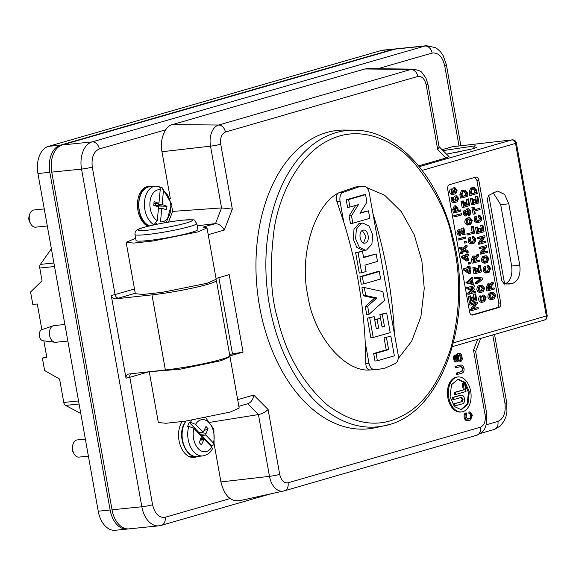 <?xml version="1.0" encoding="UTF-8"?>
<svg xmlns="http://www.w3.org/2000/svg" width="576" height="576" viewBox="0 0 576 576"><rect width="100%" height="100%" fill="white"/><g stroke="black" fill="none" stroke-linecap="round" stroke-linejoin="round"><path stroke-width="0.86" d="M182.081 421.625A20.657 13.32 84.2 0 0 179.028 440.611A20.657 13.32 84.2 0 0 194.04 457.438A20.657 13.32 84.2 0 0 197.215 456.487M191.138 457.25A20.657 13.32 84.2 0 0 192.067 456.761M152.057 186.487A20.657 13.32 84.2 0 0 148.759 186.192A20.657 13.32 84.2 0 0 137.938 210.463A20.657 13.32 84.2 0 0 147.859 226.31M126.022 378.187L111.247 295.459A7.762 0.684 -10.1 0 0 115.049 294.559L92.29 167.083A7.762 0.684 169.9 0 1 87.127 168.25A7.762 0.684 169.9 0 1 81.533 169.085L141.818 506.765A7.762 0.684 -10.1 0 0 147.413 505.93A7.762 0.684 -10.1 0 0 152.575 504.763L129.816 377.287A7.762 0.684 169.9 0 1 126.022 378.187C125.942 375.754 126.9 374.357 128.894 373.997L165.362 369.994L151.956 294.869L115.481 298.872C113.443 298.958 112.032 297.821 111.247 295.459M147.06 187.301A20.657 13.32 84.2 0 0 145.951 186.97M112.025 509.803A23.407 15.091 84.2 0 0 129.038 528.869L158.832 525.83A23.407 15.091 84.2 0 1 141.818 506.765L112.025 509.803L51.739 172.123L81.533 169.085A23.407 15.091 84.2 0 1 92.074 141.912A7.762 5.89 73.9 0 1 99.338 148.925L165.672 129.816M151.956 294.869A41.062 3.629 -10.1 0 0 194.465 287.654A41.062 3.629 -10.1 0 0 216.382 280.433A41.062 3.629 -10.1 0 0 215.741 279.95M216.382 280.433L229.795 355.558A41.062 3.629 169.9 0 1 207.871 362.779A41.062 3.629 169.9 0 1 165.362 369.994M395.086 49.097L424.879 46.051A23.407 15.091 84.2 0 1 426.6 45.72L396.806 48.758A23.407 15.091 84.2 0 0 395.086 49.097L62.28 144.958A23.407 15.091 84.2 0 0 51.739 172.123M196.834 223.445L197.906 229.464A31.421 2.779 169.9 0 1 180.403 235.152A31.421 2.779 169.9 0 1 147.326 240.646A31.421 2.779 169.9 0 1 136.044 240.509L134.971 234.49A31.421 2.779 169.9 0 0 146.254 234.626A31.421 2.779 169.9 0 0 179.33 229.133A31.421 2.779 169.9 0 0 196.834 223.445C192.636 219.355 199.361 219.528 182.729 220.147C168.739 221.45 144 226.613 139.226 228.931C136.26 229.673 134.842 231.523 134.971 234.49M277.704 319.09C270.526 295.51 269.41 265.032 274.363 227.671C280.303 191.614 300.521 152.856 330.25 139.594C359.698 125.222 393.012 138.989 413.827 162.554C434.441 187.985 447.178 213.026 452.03 237.701C461.167 272.988 460.814 309.672 450.979 347.767C439.013 384.142 421.855 407.29 399.485 417.197C377.359 428.062 353.441 424.102 327.715 405.324C302.911 383.4 286.243 354.658 277.704 319.09M461.534 411.941L460.584 412.034A17.59 11.282 -95.9 0 1 447.84 397.706A17.59 11.282 -95.9 0 1 456.991 377.05L457.942 376.949A17.59 11.282 -95.9 0 1 470.686 391.284A17.59 11.282 -95.9 0 1 461.534 411.941A17.59 11.282 -95.9 0 1 448.798 397.606A17.59 11.282 -95.9 0 1 457.942 376.949M467.525 419.134L469.339 418.608A2.628 1.685 84.1 0 0 470.52 415.555L470.52 415.555A2.621 1.678 84.1 0 0 468.914 413.431L468.929 411.991L469.886 411.898L469.865 413.33L471.47 415.462L470.297 418.514L467.942 419.17M469.886 411.898L472.378 415.21L470.549 419.954L468.396 420.574A4.09 2.621 -95.9 0 1 468.094 420.631A4.09 2.621 -95.9 0 1 465.206 417.65A4.09 2.621 -95.9 0 1 466.258 412.942L466.762 414.23L466.042 417.031L467.755 419.177M461.203 366.451L455.35 367.949L455.098 366.516L460.757 365.062C462.341 364.853 463.421 365.94 464.011 368.323C464.292 370.8 463.68 372.377 462.175 373.054L457.481 374.414L457.222 372.982L460.987 371.722A2.621 1.678 84.1 0 0 462.146 368.683A2.621 1.678 84.1 0 0 460.67 366.588M461.016 366.487L463.104 368.582L461.945 371.621M353.952 130.176C396.554 129.852 438.199 175.889 452.837 237.067C475.128 319.615 441.504 415.577 384.293 425.743L375.214 427.738A150.019 96.257 -95.9 0 1 259.049 303.48A150.019 96.257 -95.9 0 1 326.664 132.516A150.019 96.257 -95.9 0 1 344.657 130.068L353.952 130.176A148.961 95.573 84.1 0 0 336.089 132.61A148.961 95.573 84.1 0 0 272.678 320.45A148.961 95.573 84.1 0 0 384.293 425.743A148.961 95.573 84.1 0 0 388.238 424.735M229.356 356.234L229.997 356.724L220.91 360.72L179.856 369.238L149.954 371.686M149.27 371.758L158.335 422.525L166.003 423.266L185.494 421.142L230.083 412.092L239.17 408.089L230.004 356.724M418.644 165.888L445.961 157.99L437.753 149.746L426.168 84.845C424.656 78.754 421.87 75.953 417.809 76.45L225.425 132.048C221.602 133.826 220.039 137.88 220.738 144.209L232.33 209.117L224.258 230.062C222.098 226.123 219.182 223.97 215.503 223.618L203.119 227.066L207 227.902L216.173 279.266L207.086 283.27L162.482 292.32L143.093 294.444L135.338 293.702L126.166 242.33L135.634 238.219M207 227.902L197.914 231.898L153.324 240.948L133.834 243.079L126.166 242.33M460.822 409.766L467.15 403.97L468.461 392.479L464.371 382.723L457.704 379.217M469.303 391.68L467.964 404.186L461.311 409.738L454.356 406.498L450.065 396.511L451.512 384.71L458.172 379.152L465.098 382.363L469.303 391.68M394.409 333.778L372.974 213.703C385.265 253.202 392.414 293.227 394.409 333.778L398.16 354.773C398.678 358.783 397.814 361.656 395.568 363.384L385.171 368.057L378.475 369.36L374.213 369.554C371.599 369.23 369.842 367.121 368.95 363.218L365.206 342.216C363.204 301.666 356.062 261.641 343.764 222.142L336.881 201.47C335.664 197.561 336.168 194.724 338.386 192.967L355.709 186.97M453.478 397.375L452.52 397.476L452.902 399.629L453.859 399.535L453.478 397.375L461.023 395.194C462.73 394.978 463.903 396.151 464.53 398.714C464.832 401.378 464.177 403.085 462.564 403.819L454.061 406.102L453.672 403.942L462.182 401.666L463.162 399.11L461.57 397.318M453.672 403.942L461.225 401.76L462.211 399.211L460.454 397.447M476.978 260.46L479.376 260.028L477.022 260.712L476.611 258.401L478.634 255.866L478.397 254.527L476.244 257.22L474.214 255.946L472.874 259.416L473.515 262.98L472.082 263.131L471.442 259.56L472.781 256.09L473.206 256.046M472.997 256.046L474.214 255.946M454.457 201.298L455.53 201.038L454.111 201.19L453.334 198.662M453.442 197.748L455.026 195.962M455.53 201.038L454.838 199.375L456.415 195.826L458.604 198.288L457.25 201.802L454.946 202.471C452.628 201.902 452.002 200.117 453.082 197.114L453.622 198.072C452.974 199.872 453.348 200.938 454.73 201.269L454.601 201.298M452.642 193.046L451.879 190.519M451.987 189.612L453.571 187.826M453.384 191.239L454.961 187.682L457.157 190.152L455.803 193.666L453.492 194.328C451.174 193.766 450.554 191.981 451.627 188.971L452.167 189.936C451.519 191.736 451.894 192.802 453.276 193.133L454.075 192.902L453.384 191.239M491.141 292.5L492.653 292.327C495.806 293.774 496.202 296.014 493.855 299.045L490.615 299.714C487.498 298.346 487.073 296.114 489.334 293.018L491.544 292.421M492.653 292.327L491.472 292.428M460.188 234.036L460.642 235.21L459.209 235.354C456.624 234.166 456.293 232.33 458.222 229.838L458.633 229.802M460.642 235.21C458.057 234.022 457.726 232.186 459.655 229.694L458.431 229.802M459.655 229.694L461.038 230.141L464.026 233.143L463.118 228.067L461.686 228.218L463.874 227.851L465.07 234.547L463.471 234.727L461.974 234.058L459.216 231.293M468.058 217.843L469.822 217.62L472.306 220.414L470.772 224.388L467.525 225.058C464.414 223.69 463.99 221.458 466.25 218.362L468.468 217.757M468.173 262.663L468.367 264.089L469.858 263.93L469.606 262.512L470.808 263.052L470.254 263.11M478.303 285.883L481.622 285.185C484.776 286.632 485.172 288.871 482.825 291.91L479.585 292.579C476.467 291.211 476.042 288.979 478.303 285.883L480.701 285.286M481.622 285.185L480.442 285.286M484.618 255.989L486.382 255.773L488.858 258.566L487.332 262.541L484.085 263.21C480.974 261.842 480.55 259.61 482.803 256.514L485.028 255.91M481.853 300.982L482.926 300.672L483.912 298.109L482.566 296.33L482.58 295.121L484.013 294.977L486.101 297.756L484.574 301.73L481.327 302.4C478.49 301.486 477.893 299.354 479.534 295.999L480.967 295.855L481.392 296.935L480.787 299.282L482.386 301.075M482.566 296.33L483.998 296.179L485.345 297.965L484.358 300.521L482.213 301.082M464.422 241.639L464.616 243.065L466.106 242.906L465.854 241.495L467.057 242.035L466.502 242.093M466.106 242.906L466.661 242.021M487.728 283.896L489.161 283.752L487.606 287.258L488.239 290.83L486.806 290.981L486.173 287.41L487.93 283.896M488.945 283.788L490.968 285.07L493.121 282.37L493.358 283.709L491.335 286.243L491.753 288.562L494.107 287.878L494.316 289.073L488.239 290.83M486.353 271.613L487.426 271.303L488.412 268.74L487.066 266.962L488.498 266.81L488.513 265.608L490.608 268.387L489.074 272.362L485.834 273.031C482.99 272.117 482.393 269.986 484.042 266.63L485.474 266.486L485.892 267.566L485.287 269.914L486.886 271.706M363.254 250.445L356.846 247.428L353.196 238.946L354.01 229.291L358.884 223.668L360.504 223.294M366.53 250.013L365.537 250.207L359.287 247.241L355.586 238.702L356.393 229.068L361.267 223.423L362.75 223.063L369 226.03L372.701 234.569L371.894 244.202L366.53 250.013M474.43 257.141L475.841 258.559L476.266 260.928L474.062 261.569L473.638 259.193L474.559 257.112M456.458 197.05C458.078 197.87 458.273 199.058 457.042 200.606L456.991 200.621C455.371 199.793 455.177 198.605 456.408 197.064L456.538 197.035M456.149 200.311L455.861 197.496M454.702 192.175L454.961 190.519L454.406 189.36M455.537 192.478L454.147 191.016L454.954 188.921L456.394 190.368L455.458 192.492M492.876 293.522L494.626 295.279L493.639 297.842L491.832 298.361L490.068 296.597L491.054 294.048L493.034 293.486M493.639 297.842L492.206 297.986L493.193 295.43L491.443 293.666M489.154 284.99L490.565 286.402L490.99 288.778L488.786 289.411L488.362 287.042L489.283 284.962M363.593 243L365.933 236.434L362.311 230.515M362.995 230.213C368.064 228.377 370.606 241.416 365.522 242.978L365.292 243.058C360.252 244.908 357.667 231.862 362.765 230.292L363.42 230.126M455.998 361.944A2.621 1.678 -95.9 0 1 455.803 361.98A2.621 1.678 -95.9 0 1 453.902 359.849L453.6 358.135A2.621 1.678 -95.9 0 1 454.774 355.097L455.724 354.996L455.983 356.422A1.166 0.749 -95.9 0 0 455.458 357.775L455.767 359.489A1.166 0.749 -95.9 0 0 456.61 360.439A1.166 0.749 -95.9 0 0 456.696 360.418L456.314 360.353A1.166 0.749 84.1 0 0 456.84 358.999L456.48 357.005A2.909 1.865 -95.9 0 1 457.783 353.628L458.474 353.426A2.909 1.865 -95.9 0 1 458.683 353.383A2.909 1.865 -95.9 0 1 458.899 353.383M456.84 358.999L457.79 358.906L457.438 356.904A2.909 1.865 -95.9 0 1 458.741 353.527L459.425 353.326A2.909 1.865 -95.9 0 1 459.641 353.29A2.909 1.865 -95.9 0 1 461.75 355.658L462.154 357.948A2.909 1.865 -95.9 0 1 460.858 361.325L459.9 361.418L459.648 359.993A1.454 0.936 84.1 0 0 460.296 358.308L459.886 356.018A1.454 0.936 84.1 0 0 459.187 354.895M468.389 420.574L467.438 420.674A4.09 2.621 -95.9 0 1 467.143 420.732A4.09 2.621 -95.9 0 1 464.256 417.751A4.09 2.621 -95.9 0 1 465.307 413.042L466.258 412.942M457.481 374.414L456.523 374.508L456.271 373.082L460.987 371.722M455.098 366.516L459.806 365.155A4.075 2.614 -95.9 0 1 460.102 365.098A4.075 2.614 -95.9 0 1 460.404 365.098M216.029 278.46L229.219 274.644L243.05 352.102L229.637 355.975M460.296 358.308L461.254 358.207L460.843 355.918A1.454 0.936 -95.9 0 0 459.785 354.737A1.454 0.936 -95.9 0 0 459.684 354.758L458.993 354.953A1.454 0.936 -95.9 0 0 458.345 356.645L458.698 358.639A2.621 1.678 -95.9 0 1 457.531 361.678L456.948 361.85A2.621 1.678 -95.9 0 1 456.761 361.886A2.621 1.678 -95.9 0 1 454.86 359.748L454.558 358.034A2.621 1.678 -95.9 0 1 455.724 354.996M461.254 358.207A1.454 0.936 -95.9 0 1 460.598 359.892L459.648 359.993M460.858 361.325L460.598 359.892M457.79 358.906A1.166 0.749 -95.9 0 1 457.272 360.252M468.914 413.431L469.865 413.33M456.271 373.082L457.222 372.982M456.307 367.848L456.055 366.422M473.53 350.129L475.61 351.403L486.835 414.274L486.439 424.368C484.243 428.472 486.216 430.546 476.662 435.254A7.762 5.911 73.9 0 0 480.427 427.19C484.258 425.412 485.82 421.358 485.114 415.03L473.53 350.129L477.698 339.307M237.672 399.672L253.706 395.035L268.099 409.493C265.428 412.085 262.21 413.777 258.444 414.576L210.506 422.237M253.706 395.035C253.08 399.686 251.064 402.588 247.666 403.747L258.444 414.576L269.474 476.345A18.216 11.686 84.1 0 0 283.507 491.047A18.216 11.686 84.1 0 0 283.99 490.925A7.762 5.911 73.9 0 0 284.278 490.853L476.662 435.254M243.05 352.102L229.586 354.398M232.33 209.117L221.551 207.922L172.627 211.399L171.756 206.51M437.753 149.746L439.114 146.959L427.889 84.089A7.762 0.684 -10.1 0 1 426.168 84.845M445.961 157.99L449.057 156.65L439.049 146.599M442.094 149.659L452.563 146.722M475.704 177.113C477.209 176.926 478.238 177.962 478.8 180.216L500.717 302.962C500.976 305.309 500.393 306.806 498.982 307.469L472.694 315.065C471.19 315.245 470.16 314.215 469.598 311.954L447.682 189.209C447.422 186.869 448.006 185.364 449.417 184.709L475.992 177.055M501.818 280.706L487.354 199.685L488.434 195.53L497.477 191.059L504.569 194.371L508.817 203.81L519.768 265.183C520.819 274.63 518.486 280.685 512.777 283.342L509.35 284.011L504.202 283.853L501.818 280.706M544.061 320.09C545.818 319.68 546.574 318.305 546.343 315.979L547.2 315.605L516.391 143.021L515.527 143.402C514.937 141.106 513.727 139.939 511.891 139.896L452.297 146.736M168.502 222.113L172.627 211.399M170.345 198.605L161.978 151.74C159.35 140.393 164.981 125.784 172.447 124.582L364.831 68.983L367.891 68.602M239.594 500.674C230.537 501.775 224.316 495.526 220.925 481.932L214.207 444.305M214.949 223.646L197.244 225.77M366.574 187.474L384.638 195.221L401.429 211.745L414.331 234.986L421.884 261.022L424.246 288.554L420.89 316.692L411.696 341.194L398.218 358.632M374.486 369.77L369.994 369.994C344.138 372.211 313.214 334.951 307.699 294.919C299.081 255.78 314.316 205.178 338.386 192.967L342.612 192.535L359.705 186.559L363.967 186.365C366.581 186.689 368.338 188.806 369.223 192.708L372.974 213.703M471.636 315.014L497.066 307.663C498.485 307.001 499.061 305.503 498.802 303.156L476.892 180.41L474.854 177.358M504.655 284.177C510.365 281.52 512.698 275.465 511.654 266.018L500.695 204.646L493.042 192.557M455.717 394.481L454.759 394.582L454.378 392.422L463.298 389.844L462.139 383.378L464.465 382.889L466.006 391.507L455.717 394.481L455.328 392.328L454.378 392.422M452.52 397.476L460.073 395.294M374.213 369.554L369.994 369.994C367.402 369.648 366.005 367.495 365.818 363.535L365.206 342.216M465.379 214.661L465.811 213.523L467.244 213.379L466.949 211.702L468.036 208.872L468.619 208.706L470.563 210.658L470.902 212.58L469.814 215.41L468.382 215.554L468.166 214.358L468.713 212.94L468.367 211.025L467.395 210.046M465.509 210.103L464.076 210.254L463.097 212.803L463.356 214.236L464.947 216.029L466.538 215.849L464.789 214.092L464.53 212.652L465.509 210.103L465.545 213.869L466.812 214.51L465.97 214.596M465.811 213.523L465.466 211.486M465.559 210.348L466.603 209.016L467.539 208.814M475.618 256.356L476.964 254.671L478.397 254.527M465.142 254.275L467.33 253.908L466.574 254.131L466.718 254.966L465.286 255.118L465.142 254.275L466.574 254.131M467.446 254.542L468.619 254.419L468.835 255.614L467.69 255.946L468.526 260.611L467.77 260.834L466.337 260.978L461.326 257.515L461.11 256.32L465.286 255.118M478.001 233.467L476.568 233.611L475.459 227.39L477.648 227.023L478.548 232.049L480.442 231.502L479.873 228.298L480.629 228.074L481.205 231.286L483.106 230.731L482.119 225.23L482.882 225.007L484.078 231.71L478.001 233.467L476.892 227.246L475.459 227.39M478.505 231.797L479.009 231.653L478.44 228.442L480.629 228.074M481.162 231.026L481.673 230.882L480.686 225.374L482.882 225.007M453.082 197.114L451.649 197.258C450.569 200.268 451.195 202.054 453.514 202.615L454.946 202.471M451.627 188.971L450.194 189.122C449.122 192.132 449.741 193.918 452.059 194.479L453.492 194.328M461.909 197.928L467.986 196.171L467.388 192.823L464.659 190.087L462.838 190.613L461.311 194.58L461.909 197.928L460.476 198.079L459.878 194.724L461.405 190.757L463.73 190.181M473.954 284.292L472.522 284.436L465.847 282.838L471.326 277.733L472.759 277.589L472.982 278.856L472.104 279.677L472.651 282.766L473.724 283.025L473.954 284.292L467.28 282.694L472.759 277.589M468.252 296.237L470.448 295.877L469.685 296.093L470.801 302.314L469.368 302.465L468.252 296.237L469.685 296.093M471.298 300.643L471.809 300.499L471.24 297.295L471.996 297.072L473.429 296.928L474.005 300.132L475.898 299.585L474.919 294.077L475.675 293.861L476.87 300.564L470.801 302.314M473.954 299.88L474.466 299.729L473.486 294.228L475.675 293.861M471.262 304.949L469.829 305.1L469.613 303.905L477.122 301.997L477.338 303.199L473.45 308.851L478.109 307.505L478.318 308.7L472.241 310.457L472.032 309.262L475.913 303.61L471.262 304.949L471.046 303.754L477.122 301.997M473.681 308.513L478.109 307.505M472.241 310.457L470.808 310.601L470.599 309.406L474.48 303.754M462.247 231.358L461.686 228.218M458.273 210.334L460.67 209.909L458.323 210.593L457.891 208.202L455.731 205.783L454.176 209.297L454.81 212.861L453.377 213.012L452.743 209.441L454.298 205.927L455.731 205.783M477.374 221.263L478.447 220.954L479.434 218.39L478.087 216.605L478.102 215.402L479.534 215.251C482.155 217.368 482.342 219.622 480.096 222.012L476.849 222.682C474.012 221.767 473.414 219.636 475.063 216.281L476.496 216.13L476.914 217.217L476.309 219.557L477.907 221.357M478.577 271.195L479.088 271.044L478.102 265.543L480.298 265.176L479.534 265.392L480.521 270.9L478.62 271.447L478.044 268.243L477.288 268.459L477.864 271.67L475.963 272.218L475.063 267.192L474.307 267.408L475.416 273.636L473.983 273.78L472.874 267.559L475.063 267.192M475.92 271.966L476.431 271.814L475.855 268.61L478.044 268.243M459.641 239.911L458.208 240.062L457.992 238.86L465.502 236.959L465.718 238.154L459.641 239.911L459.425 238.716L457.992 238.86M477.202 283.702L475.769 283.846L475.553 282.6L479.822 279.151L474.797 278.388L474.574 277.142L482.573 277.992L482.789 279.187L477.202 283.702L476.986 282.456L475.553 282.6M455.501 216.67L454.068 216.821L453.852 215.618L461.362 213.718L461.578 214.913L455.501 216.67L455.285 215.474L461.362 213.718M474.53 214.013L473.098 214.157L471.895 207.454L474.091 207.094L474.581 209.844L479.894 208.303L480.11 209.506L474.797 211.039L475.286 213.79L474.53 214.013L473.328 207.31L471.895 207.454M474.538 209.592L479.894 208.303M471.175 195.25L477.252 193.493L476.654 190.145L473.933 187.409L472.111 187.934L470.578 191.902L471.175 195.25L469.742 195.401L469.145 192.046L470.678 188.078L473.004 187.502M472.162 232.279L471.182 226.771L471.938 226.555L473.371 226.404L472.615 226.627L473.594 232.128L466.848 233.813L473.594 232.128M473.371 226.404L474.574 233.107L467.064 235.015L466.848 233.813M478.901 238.558L477.468 238.702L477.252 237.506L484.762 235.606L484.978 236.801L481.09 242.453L485.748 241.106L485.957 242.309L479.887 244.066L479.671 242.863L483.552 237.211L478.901 238.558L478.685 237.362L484.762 235.606M481.32 242.122L485.748 241.106M479.887 244.066L478.454 244.21L478.238 243.014L482.119 237.362M464.09 205.682L464.602 205.538L464.033 202.327L464.789 202.111L466.222 201.967L466.798 205.171L468.691 204.624L467.712 199.116L468.468 198.9L469.67 205.603L463.594 207.353L462.478 201.132L463.241 200.909L464.141 205.942L466.034 205.387L465.466 202.183L464.033 202.327M466.747 204.919L467.258 204.768L466.279 199.267L468.468 198.9M463.594 207.353L462.161 207.504L461.045 201.276L463.241 200.909M480.01 252.936L481.442 252.792L481.658 253.987L480.226 254.131L480.01 252.936L483.89 247.284M481.442 252.792L485.323 247.133L479.239 248.63L479.023 247.428L486.533 245.527L486.749 246.722L482.861 252.382L487.519 251.035L487.728 252.23L481.658 253.987M483.091 252.043L487.519 251.035M490.342 284.206L491.688 282.521L493.121 282.37M491.702 288.302L494.107 287.878M470.88 243.864L472.313 243.713C469.469 242.798 468.871 240.667 470.52 237.312L469.087 237.463C467.438 240.818 468.036 242.95 470.88 243.864M471.398 242.438L472.471 242.129L473.458 239.573L472.111 237.787L472.126 236.585L473.558 236.434C476.179 238.55 476.366 240.804 474.12 243.194L472.313 243.713M467.374 266.782L469.562 266.414L468.806 266.638L468.95 267.473L467.518 267.617L467.374 266.782L468.806 266.638M469.678 267.041L470.851 266.926L471.067 268.121L469.93 268.452L470.758 273.118L470.002 273.334L468.569 273.485L463.558 270.022L463.342 268.826L467.518 267.617M472.86 204.674L471.427 204.826L470.318 198.598L472.507 198.23L473.407 203.263L475.308 202.709L474.732 199.505L475.495 199.282L476.064 202.493L477.965 201.946L476.978 196.438L477.742 196.222L478.937 202.918L472.86 204.674L471.751 198.454L470.318 198.598M473.364 203.004L473.875 202.86L473.299 199.649L475.495 199.282M476.021 202.241L476.532 202.09L475.546 196.589L477.742 196.222M487.066 266.962L487.08 265.752L488.513 265.608M471.758 291.96L475.2 291.226L471.355 292.342L474.746 289.094L470.585 288.029L474.43 286.92L474.214 285.725L466.711 287.626L474.214 285.725M475.2 291.226L475.416 292.428L467.906 294.329L467.69 293.134L471.082 289.886L466.92 288.821L466.711 287.626M462.096 253.685L460.663 253.829L460.418 252.454L462.175 249.955L459.742 248.666L459.497 247.291L460.93 247.14L464.249 248.897L466.949 245.066L467.194 246.449L465.142 249.365L467.986 250.87L468.23 252.245L464.501 250.279L462.096 253.685L461.851 252.302L463.608 249.804L461.174 248.522L460.93 247.14M463.284 248.386L465.516 245.21L466.949 245.066M468.23 252.245L466.798 252.396L464.033 250.934M504.612 283.918L488.779 195.257M462.139 383.378L464.465 382.889M463.298 389.844L464.249 389.75L463.097 383.285M455.328 392.328L464.249 389.75M461.412 397.354L453.859 399.535M455.011 406.001L454.63 403.848M370.836 337.766L367.337 318.146L374.141 316.62L376.301 328.759L378.684 328.068L377.114 319.306L380.513 318.326L382.075 327.089L384.451 326.398L382.291 314.266L386.705 312.991L390.204 332.618L373.226 337.522L370.836 337.766M376.229 328.334L374.731 319.558L380.513 318.326M382.003 326.664L379.901 314.51L386.705 312.991M369.079 314.287L366.689 314.532L365.263 306.526L374.494 298.21L363.341 295.783L361.915 287.777L364.298 287.525L382.882 291.578L384.458 300.427L369.079 314.287L367.646 306.281L376.877 297.965L365.731 295.531L364.298 287.525M374.99 361.008L373.651 353.513L386.215 349.884L384.048 337.752L390.852 336.233L394.358 355.853L377.374 360.763L374.99 361.008M363.658 283.918L361.267 284.162L359.928 276.667L376.913 271.764L379.296 271.519L380.635 279.007L363.658 283.918L362.318 276.422L359.928 276.667M363.528 257.177L376.164 253.973L377.503 261.461L364.939 265.097L366.084 271.519L361.67 272.794L358.042 252.454L362.455 251.179L363.6 257.602L376.164 253.973M361.67 272.794L359.28 273.038L355.651 252.698L362.455 251.179M360.317 212.753L368.467 210.845L369.806 218.333L352.822 223.243L351.49 215.748L358.43 204.617L349.934 207.072L348.602 199.577L365.58 194.674L366.919 202.162L359.978 213.3L368.467 210.845M352.822 223.243L350.438 223.488L349.099 215.993L355.702 205.402M349.934 207.072L347.551 207.317L346.212 199.822L363.19 194.918L365.58 194.674M342.612 192.535C340.366 194.263 339.502 197.136 340.02 201.146L343.764 222.142M469.814 215.41L469.598 214.214L468.166 214.358M467.244 213.379L466.812 214.51M468.922 209.887L468.252 210.067L467.705 211.486L468.007 213.163L466.538 215.849M468.828 209.902L469.8 210.881L468.367 211.025M468.713 212.94L470.146 212.796L469.8 210.881M470.146 212.796L469.598 214.214M479.376 260.028L479.592 261.23L473.515 262.98M468.619 254.419L467.482 254.75L467.33 253.908M461.11 256.32L466.718 254.966M461.326 257.515L462.758 257.371L462.542 256.176M467.77 260.834L462.758 257.371M480.686 225.374L482.119 225.23M481.673 230.882L483.106 230.731M478.44 228.442L479.873 228.298M479.009 231.653L480.442 231.502M476.892 227.246L477.648 227.023M452.657 193.046L454.075 192.902M465.847 282.838L467.28 282.694M471.809 300.499L473.242 300.355L471.348 300.902L470.448 295.877M473.486 294.228L474.919 294.077M474.466 299.729L475.898 299.585M471.24 297.295L473.429 296.928M473.242 300.355L472.673 297.144M469.613 303.905L471.046 303.754M470.599 309.406L472.032 309.262M489.334 293.018L492.574 292.349M492.048 299.57C488.93 298.195 488.506 295.963 490.766 292.874M459.986 230.868L460.649 231.149C458.798 231.523 458.719 232.481 460.426 234.014L460.31 234.036M461.974 234.058L463.406 233.906L460.649 231.149L459.389 231.271M465.07 234.547L463.406 233.906M463.118 228.067L463.874 227.851M466.25 218.362L469.49 217.692M468.958 224.914C465.847 223.538 465.422 221.306 467.683 218.218M470.189 263.153L470.808 263.052L469.858 263.93M481.543 285.214L480.11 285.358M481.018 292.435C477.9 291.06 477.475 288.828 479.736 285.739M454.81 212.861L460.886 211.104L460.67 209.909M478.087 216.605L479.52 216.461L480.866 218.239L479.88 220.802L477.734 221.364M478.282 222.53C475.445 221.616 474.847 219.485 476.496 216.13M479.52 216.461L479.534 215.251M475.416 273.636L481.493 271.879L480.298 265.176M478.102 265.543L479.534 265.392M479.088 271.044L480.521 270.9M475.855 268.61L477.288 268.459M476.431 271.814L477.864 271.67M472.874 267.559L474.307 267.408M459.425 238.716L465.502 236.959M474.797 278.388L476.23 278.244L476.006 276.998M479.822 279.151L481.255 279.007L476.23 278.244M476.986 282.456L481.255 279.007M453.852 215.618L455.285 215.474M473.328 207.31L474.091 207.094M471.182 226.771L472.615 226.627M468.497 234.864L468.281 233.669M482.803 256.514L486.05 255.845M485.518 263.066C482.407 261.691 481.982 259.459 484.236 256.37M477.252 237.506L478.685 237.362M478.238 243.014L479.671 242.863M482.76 302.256C479.923 301.342 479.326 299.203 480.967 295.855M483.998 296.179L484.013 294.977M464.602 205.538L466.034 205.387M461.045 201.276L462.478 201.132M466.279 199.267L467.712 199.116M467.258 204.768L468.691 204.624M465.466 202.183L466.222 201.967M479.023 247.428L486.533 245.527M480.672 248.479L480.456 247.284M472.111 237.787L473.544 237.643L473.558 236.434M473.544 237.643L474.89 239.422L473.904 241.985L472.471 242.129M471.766 242.539L473.904 241.985M470.52 237.312L470.938 238.399L470.333 240.739L471.931 242.539M470.851 266.926L469.714 267.25L469.562 266.414M463.342 268.826L468.95 267.473M463.558 270.022L464.99 269.878L464.774 268.682M470.002 273.334L464.99 269.878M475.546 196.589L476.978 196.438M476.532 202.09L477.965 201.946M473.299 199.649L474.732 199.505M473.875 202.86L475.308 202.709M471.751 198.454L472.507 198.23M488.498 266.81L489.845 268.596L488.858 271.152L486.72 271.714M487.267 272.887C484.423 271.973 483.826 269.834 485.474 266.486M466.92 288.821L468.353 288.677L468.144 287.482M471.082 289.886L472.514 289.735L468.353 288.677M467.69 293.134L469.123 292.982L472.514 289.735M469.339 294.178L469.123 292.982M459.742 248.666L461.174 248.522M462.175 249.955L463.608 249.804M460.418 252.454L461.851 252.302M379.901 314.51L382.291 314.266M382.068 326.642L384.451 326.398M374.731 319.558L377.114 319.306M376.294 328.313L378.684 328.068M367.337 318.146L374.141 316.62M373.226 337.522L369.727 317.902M363.341 295.783L365.731 295.531M374.494 298.21L376.877 297.965M365.263 306.526L367.646 306.281M386.215 349.884L388.606 349.639L376.042 353.268L377.374 360.763M376.042 353.268L373.651 353.513M384.048 337.752L390.852 336.233M388.606 349.639L386.438 337.507M362.318 276.422L379.296 271.519M355.651 252.698L358.042 252.454M346.212 199.822L348.602 199.577M349.099 215.993L351.49 215.748M466.934 256.162L467.503 259.366L464.069 256.99L466.934 256.162M464.875 191.282L466.625 193.039L467.014 195.199L462.456 196.51L462.067 194.357L463.054 191.808L465.034 191.254M471.816 282.564L469.577 282.031L471.42 280.318L471.816 282.564M468.418 223.74L466.985 221.94L467.971 219.391L469.793 218.866L471.542 220.622L470.556 223.186L468.583 223.74M481.846 286.38L483.595 288.144L482.609 290.7L480.802 291.226L479.038 289.462L480.024 286.913L482.004 286.351M457.56 210.809L455.357 211.45L454.932 209.074L455.854 206.993L457.135 208.44L457.56 210.809L455.314 211.19M474.142 188.604L475.898 190.361L476.28 192.521L471.722 193.831L471.341 191.678L472.32 189.13L474.307 188.575M484.97 261.893L483.545 260.093L484.524 257.544L486.346 257.011L488.102 258.775L487.116 261.331L485.143 261.886M469.735 271.872L466.301 269.496L469.166 268.668L469.735 271.872M365.292 243.058L364.81 243.151M476.266 260.928L474.012 261.31M475.841 258.559L474.408 258.703L474.833 261.079M474.408 258.703L473.882 257.587M465.545 256.565L465.84 258.214M466.625 193.039L465.192 193.19L463.442 191.426M467.014 195.199L462.413 196.258M465.192 193.19L465.581 195.343M470.167 281.477L470.297 282.204M492.206 297.986L491.134 298.296M470.556 223.186L468.05 223.639M469.123 223.33L470.11 220.766L468.36 219.01M482.609 290.7L480.103 291.161M481.176 290.851L482.162 288.288L480.413 286.531M457.135 208.44L455.702 208.584L456.127 210.96M455.702 208.584L455.177 207.468M476.28 192.521L471.679 193.579M475.898 190.361L474.466 190.512L474.847 192.665M474.466 190.512L472.709 188.748M487.116 261.331L484.61 261.792M485.683 261.482L486.67 258.919L484.913 257.162M490.565 286.402L489.132 286.553L488.606 285.437M490.99 288.778L488.743 289.159M489.132 286.553L489.557 288.929M467.777 269.071L468.072 270.72M395.863 48.902A23.407 15.091 84.2 0 0 394.906 48.953A23.407 15.091 84.2 0 0 393.185 49.291L381.283 50.501L48.478 146.362L60.379 145.152A23.407 15.091 84.2 0 0 49.838 172.318L110.124 509.998A23.407 15.091 84.2 0 0 127.138 529.063A23.407 15.091 84.2 0 0 128.088 528.919M381.283 50.501A23.407 15.091 -95.8 0 1 383.004 50.17L394.906 48.953M127.138 529.063L115.236 530.28A23.407 15.091 -95.8 0 1 98.222 511.207L110.124 509.998M49.838 172.318L37.937 173.534L98.222 511.207M37.937 173.534A23.407 15.091 -95.8 0 1 48.478 146.362M393.185 49.291L60.379 145.152M29.664 214.445L29.023 216.605A4.759 3.067 84.2 0 0 28.8 217.786A4.759 3.067 84.2 0 0 29.542 221.688L30.607 223.675A8.64 5.573 -95.8 0 1 29.254 216.59A8.64 5.573 -95.8 0 1 29.664 214.445A8.64 5.573 -95.8 0 1 33.934 209.988L44.258 208.937M163.433 190.879A16.15 10.411 -95.8 0 1 170.741 209.491A16.15 10.411 -95.8 0 1 160.502 221.825L161.755 208.634A1.879 1.21 -95.8 0 1 162.238 208.411A1.879 1.21 -95.8 0 1 162.598 208.462L166.622 209.902L166.968 206.258L162.943 204.818L162.187 204.062L163.433 190.879L162.108 187.632L159.833 187.481M153.914 203.515L158.969 202.91L158.119 203.083L154.094 201.643L153.749 205.286L157.774 206.726L158.53 207.482L157.284 220.673L153.972 224.77L152.827 224.892A20.03 12.917 84.2 0 0 153.158 225.065M47.304 225.994L35.683 227.174A8.64 5.573 -95.8 0 1 30.607 223.675M157.622 186.221C159.401 186.271 160.265 187.438 160.214 189.72L158.969 202.91M158.22 203.162L158.09 204.48L157.817 202.982M162.187 204.062L158.09 204.48M156.312 223.25L156.204 224.41M161.755 208.634L158.393 208.98M158.234 207.05L158.436 206.021L155.887 205.438A3.91 2.52 84.2 0 0 155.873 205.402L156.42 205.481L155.887 205.438M155.052 203.609L155.873 205.402M166.968 206.258L158.436 206.021M72.979 444.37L72.338 446.53A4.759 3.067 84.2 0 0 72.857 451.613L73.922 453.6A8.64 5.573 -95.8 0 1 72.979 444.37A8.64 5.573 -95.8 0 1 77.249 439.913L85.349 439.085M88.394 456.142L78.998 457.099A8.64 5.573 -95.8 0 1 75.254 455.479A8.64 5.573 -95.8 0 1 73.922 453.6M211.248 446.53A20.03 12.917 84.2 0 0 211.507 445.723L214.092 444.722L213.408 443.016L205.819 435.053A1.879 1.21 -95.8 0 1 205.97 433.764L208.044 428.717L205.949 426.514L203.191 432.295L195.595 424.339L190.462 422.345L189.317 422.46A20.03 12.917 84.2 0 0 187.654 426.499L188.798 426.384L193.939 428.378L201.528 436.334L199.303 442.678L201.398 444.881L204.156 439.099L200.628 439.459M204.156 439.099L211.745 447.055L212.35 448.956C210.542 452.671 207.338 454.997 202.752 455.926A20.03 12.917 -95.8 0 1 194.076 452.16A20.03 12.917 -95.8 0 1 188.798 426.384M189.317 422.46L199.094 432.713L198.18 432.828M203.191 432.295L197.798 432.432M205.819 435.053L201.722 435.47L211.507 445.723M201.722 435.47A1.879 1.21 84.2 0 0 202.298 436.795L204.293 439.236M195.912 430.452L198.108 432.403M204.394 438.991L201.168 438.134M208.044 428.717L204.278 430.582M200.534 432.569L199.426 434.131M64.886 324.482L53.986 325.591A8.388 5.407 84.2 0 0 53.194 325.764A8.388 5.407 84.2 0 0 49.594 335.448A8.388 5.407 84.2 0 0 54.878 342.266A8.388 5.407 84.2 0 0 55.685 342.281L67.846 341.042M53.194 325.764L41.839 329.666A5.63 3.629 84.2 0 0 39.413 336.168A5.63 3.629 84.2 0 0 42.97 340.747L54.878 342.266M51.372 248.774L40.406 264.384A3.881 2.506 84.2 0 0 39.78 268.027L42.055 280.778L30.578 291.974L32.803 304.438L37.282 303.977L41.861 329.652M43.862 340.862L46.858 357.617L42.379 358.078L44.604 370.534L59.594 379.037L63.778 402.458A3.881 2.506 84.2 0 0 65.578 405.403L79.085 404.028M46.714 356.825L42.379 358.078M80.777 413.482L65.578 405.403M134.489 288.958L115.049 294.559A3.881 2.945 73.9 0 0 118.678 298.058L115.481 298.872M130.759 373.788A3.881 2.945 73.9 0 0 129.816 377.287L148.867 371.801M230.004 498.593L165.096 517.284C159.026 518.011 154.85 513.835 152.575 504.763M492.754 334.958L504.95 403.265C505.98 412.697 503.633 418.752 497.902 421.423L486.331 424.757M377.791 68.717L432.137 53.064C438.214 52.337 442.39 56.513 444.665 65.585L459.014 145.958M92.29 167.083C91.26 157.651 93.607 151.596 99.338 148.925M135.259 293.285L118.678 298.058M158.832 525.83L161.345 525.348A7.762 5.89 -106.1 0 0 165.096 517.284M480.427 433.433L494.15 429.487A7.762 5.89 -106.1 0 0 497.902 421.423M494.15 429.487L500.198 426.074L504.13 421.006L505.829 417.01L506.945 411.97L506.686 402.502A7.762 0.684 169.9 0 1 504.95 403.265M460.85 145.75L446.4 64.822A7.762 0.684 169.9 0 1 444.665 65.585M62.28 144.958L92.074 141.912L424.879 46.051A7.762 5.89 73.9 0 1 432.137 53.064M147.996 230.126A27.54 2.434 -10.1 0 0 186.163 223.027A27.54 2.434 -10.1 0 0 182.448 220.205A27.54 2.434 -10.1 0 0 144.281 227.304A27.54 2.434 -10.1 0 0 147.996 230.126M446.602 154.188L472.961 148.781L475.25 145.807L443.023 150.595M471.47 415.462L470.52 415.555M446.573 154.159A21.406 1.894 169.9 0 1 461.858 151.438M480.866 218.239L479.434 218.39M489.845 268.596L488.412 268.74M224.258 230.062L208.217 234.698M268.099 409.493L279.691 474.401C281.203 480.492 283.99 483.286 288.043 482.789L480.427 427.19M460.843 355.918L459.886 356.018M458.474 353.426L459.425 353.326M457.783 353.628L458.741 353.527M456.48 357.005L457.438 356.904M453.6 358.135L454.558 358.034M453.902 359.849L454.86 359.748M470.297 418.514L469.339 418.608M485.114 415.03A7.762 0.684 -10.1 0 0 486.835 414.274M288.043 482.789A7.762 5.911 73.9 0 1 284.278 490.853L238.968 500.832M279.691 474.401A7.762 0.684 169.9 0 1 269.474 476.345L220.925 481.932M218.858 277.639L232.51 354.082M220.738 144.209A7.762 0.684 169.9 0 1 210.521 146.153L221.551 207.922L215.503 223.618M225.425 132.048A7.762 5.911 -106.1 0 0 218.671 125.021A18.216 11.686 84.1 0 0 210.521 146.153L161.978 151.74M417.809 76.45A7.762 5.911 -106.1 0 0 411.055 69.422L218.671 125.021L172.447 124.582M427.889 84.089L425.858 77.926L422.1 72.835C421.718 71.546 418.766 70.308 413.237 69.127A18.216 11.686 84.1 0 0 411.055 69.422L364.831 68.983M452.03 146.786L511.891 139.896L419.278 166.666M453.47 342.821L546.343 315.979L515.527 143.402L422.179 170.374M497.066 307.663L498.982 307.469M498.802 303.156L500.717 302.962M476.892 180.41L478.8 180.216M505.858 284.054L512.777 283.342M511.654 266.018L519.768 265.183M500.695 204.646L508.817 203.81M462.182 401.666L461.225 401.76M340.02 201.146L336.881 201.47M365.818 363.535L368.95 363.218M466.603 209.016L468.036 208.872M465.516 211.853L466.949 211.702M463.097 212.803L464.53 212.652M463.356 214.236L464.789 214.092M471.442 259.56L472.874 259.416M463.226 190.231L464.659 190.087M461.405 190.757L462.838 190.613M459.878 194.724L461.311 194.58M452.743 209.441L454.176 209.297M479.88 220.802L478.447 220.954M472.5 187.553L473.933 187.409M470.678 188.078L472.111 187.934M469.145 192.046L470.578 191.902M483.912 298.109L485.345 297.965M484.358 300.521L482.926 300.672M487.606 287.258L486.173 287.41M474.89 239.422L473.458 239.573M488.858 271.152L487.426 271.303M494.626 295.279L493.193 295.43M470.11 220.766L471.542 220.622M482.162 288.288L483.595 288.144M486.67 258.919L488.102 258.775M149.515 225.907A20.03 12.917 -95.8 0 1 138.917 202.032A20.03 12.917 -95.8 0 1 149.76 186.725L149.76 186.725C134.906 186.984 134.95 221.983 149.645 226.037M153.972 224.77A20.03 12.917 -95.8 0 1 144.533 201.456A20.03 12.917 -95.8 0 1 155.376 186.149L149.76 186.725M157.284 220.673A16.15 10.411 -95.8 0 1 149.976 202.054A16.15 10.411 -95.8 0 1 160.214 189.72M162.943 204.818L156.42 205.481M185.724 421.106L183.463 425.102C177.61 437.818 186.365 458.417 197.136 456.494L197.136 456.494A20.03 12.917 -95.8 0 1 188.46 452.736A20.03 12.917 -95.8 0 1 183.924 424.843A20.03 12.917 -95.8 0 1 186.026 421.063M190.462 422.345A20.03 12.917 -95.8 0 1 191.894 420.156M211.745 447.055A16.15 10.411 -95.8 0 1 198.317 448.726A16.15 10.411 -95.8 0 1 193.939 428.378M195.595 424.339A16.15 10.411 -95.8 0 1 209.03 422.662A16.15 10.411 -95.8 0 1 213.408 443.016M201.542 436.874L202.298 436.795M205.97 433.764L199.685 434.405M200.34 440.143L203.472 439.826M63.778 402.458L78.538 400.954M53.914 263.002L40.406 264.384M54.54 266.522L39.78 268.027M161.345 525.348L270.454 493.92M506.686 402.502L494.539 334.44M426.6 45.72L435.542 47.678L438.062 49.421L440.69 52.034L443.218 55.728L446.4 64.822M476.69 147.406L472.565 148.86L446.587 154.174M454.982 195.97L456.415 195.826M453.528 187.834L454.961 187.682M468.223 262.649L469.656 262.505M464.472 241.632L465.905 241.488M363.146 250.452L365.537 250.207M458.683 353.383L459.641 353.29M455.803 361.98L456.761 361.886M467.143 420.732L468.094 420.631M475.632 351.504L480.658 338.45M247.961 403.675L238.853 406.303M547.2 315.605C546.955 318.521 546.041 319.99 544.457 320.011L452.477 346.594M413.237 69.127L367.639 68.602M516.391 143.021C515.743 140.81 514.325 139.759 512.129 139.846M378.475 369.36L374.249 369.792M359.705 186.559L355.486 186.991M463.478 190.188L464.911 190.037M468.389 217.764L469.822 217.62M472.745 187.51L474.178 187.358M484.949 255.917L486.382 255.773M360.36 223.308L362.75 223.063M158.206 186.242L155.376 186.149M166.522 222.444L171.554 203.969L162.108 187.632M162.238 208.411L158.407 208.807M158.479 203.134L153.907 203.602M202.752 455.926L197.136 456.494M214.092 444.722L213.869 429.192L205.697 417.715M194.112 456.3L189.684 456.79M147.37 187.301L144.907 187.531"/></g></svg>
